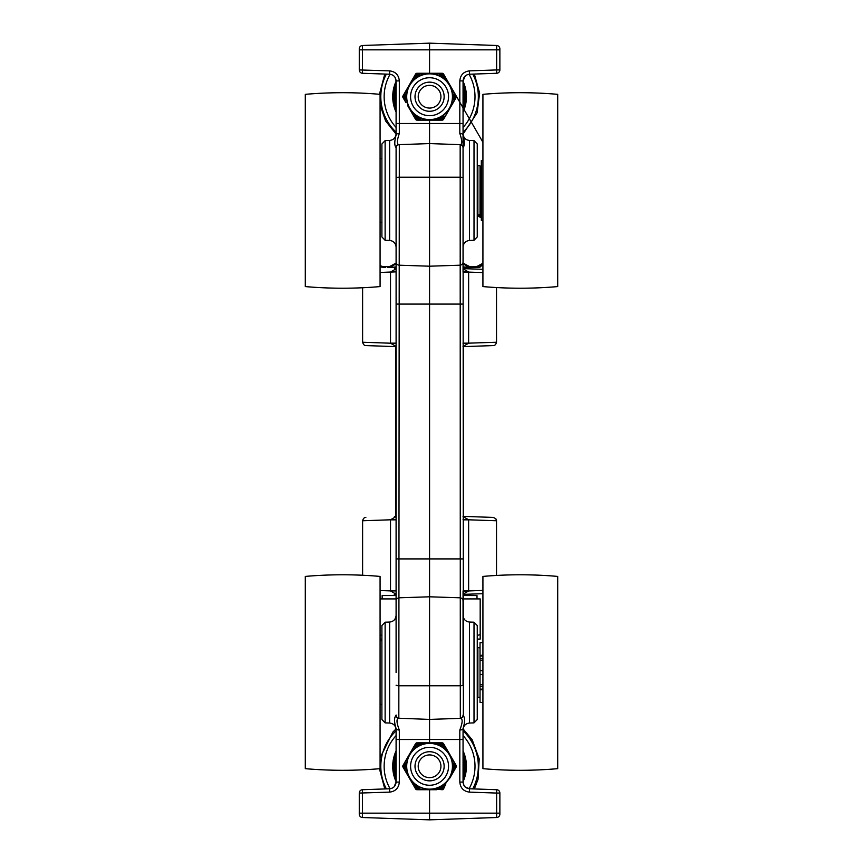 <?xml version="1.0" encoding="UTF-8"?>
<svg xmlns="http://www.w3.org/2000/svg" width="863" height="863" viewBox="0 0 863 863"><rect width="100%" height="100%" fill="white"/><g stroke="black" fill="none" stroke-linecap="round" stroke-linejoin="round"><path stroke-width="1.29" d="M429.569 120.151L429.569 143.582L398.976 144.65C396.732 144.434 396.851 140.701 399.321 133.452L399.321 80.917C398.771 74.984 395.534 71.64 389.634 70.874L359.267 69.935A3.344 3.344 0 0 0 362.503 73.279L389.634 74.229C393.571 74.736 395.718 76.969 396.095 80.917L396.095 135.027L396.095 123.495L459.817 123.495L459.817 133.452C462.277 140.691 462.395 144.423 460.162 144.65L460.313 718.34C462.902 718.577 462.73 722.471 459.817 730.033L459.817 782.083C460.378 788.016 463.604 791.36 469.515 792.126L496.646 793.065L496.646 817.509L429.569 819.85L362.503 817.509A3.344 3.344 0 0 1 359.267 814.165L359.267 793.065L389.634 792.126C395.534 791.36 398.771 788.016 399.321 782.083L399.321 730.033C396.408 722.482 396.246 718.577 398.825 718.34L399.321 144.639A3.344 3.344 0 0 0 396.095 147.983L396.095 672.547M359.267 48.835A3.344 3.344 0 0 1 362.503 45.491A3.344 3.344 0 0 0 359.267 48.835L359.267 69.935A3.344 3.344 0 0 0 362.503 73.279L362.503 45.491L429.569 43.15L429.569 73.279M429.569 789.721L429.569 819.85M465.211 787.013L469.515 788.771C465.578 788.264 463.42 786.031 463.053 782.083L463.053 728.545C464.995 722.212 465.103 717.973 463.377 715.815L463.053 147.983A3.344 3.344 0 0 0 459.817 144.639L429.569 143.582L429.569 742.849M477.25 236.947L477.25 143.97L474.014 140.615L474.014 240.292L477.25 236.947L477.25 163.668M477.25 699.332L477.25 645.761M396.095 516.365L394.423 516.419L396.095 516.365M464.726 516.419L463.053 516.365L464.726 516.419M463.053 594.38L482.924 593.679M463.053 346.635L493.302 345.578C494.812 345.642 495.891 344.531 496.527 342.233L468.631 343.161L468.631 272.104L482.924 272.579M396.095 268.62L394.423 268.684M396.095 268.814L390.518 272.05L396.095 271.856L390.518 272.104L390.518 343.161L396.095 343.161M390.518 272.05L380.076 272.449M362.611 287.746L362.611 342.233L396.095 343.398M390.518 343.204L396.095 346.441M362.611 342.233C363.388 344.596 364.456 345.718 365.847 345.578L396.095 346.635M396.095 590.896L390.518 590.95L396.095 590.896M390.518 590.95L396.095 594.186M396.095 519.839L390.518 519.839L390.518 590.896L380.076 590.551M396.095 519.602L362.611 520.767C363.247 518.469 364.326 517.358 365.847 517.422M396.095 516.559L390.518 519.796M460.691 718.21L459.817 718.361A3.344 3.344 0 0 0 463.053 715.017A3.344 3.344 0 0 1 459.817 718.361L429.569 719.418L398.447 718.21A3.344 3.344 0 0 0 399.321 718.361A3.344 3.344 0 0 1 396.095 715.017L395.761 715.815C394.046 717.984 394.154 722.223 396.095 728.545L396.095 782.083C395.718 786.031 393.571 788.264 389.634 788.771L389.634 792.126M385.125 622.212L381.899 625.556L381.899 719.526L385.125 722.87L385.125 622.212L389.634 622.061C393.571 621.554 395.729 619.321 396.095 615.362L396.095 645.761M396.095 146.602L396.095 217.239M463.053 304.089L396.095 304.089L396.095 275.221L396.095 290.615M463.053 147.983L463.28 147.314C464.769 145.221 464.693 141.122 463.053 135.027L463.053 271.856L468.631 272.05L463.053 272.104M463.053 343.161L468.631 343.161L463.053 343.398M463.053 346.441L468.631 343.204M468.631 272.05L463.053 268.814M482.924 269.321L463.053 268.62M463.053 590.896L468.631 590.896L468.631 519.839L463.053 519.839M463.053 645.761L463.053 591.144L482.924 590.421M463.053 516.365L493.312 517.422L495.837 518.717L496.549 520.767L463.053 519.602M463.053 594.186L468.631 590.95M468.631 519.796L463.053 516.549M463.053 123.495L463.053 80.917C463.42 76.969 465.578 74.736 469.515 74.229L496.646 73.279L496.646 69.935L469.515 70.874C463.604 71.64 460.378 74.984 459.817 80.917L459.817 123.495L463.053 123.495L463.053 133.776C463.409 137.735 465.567 139.957 469.515 140.464L469.515 240.443C465.567 240.95 463.409 243.183 463.053 247.142L463.053 217.239M474.014 722.87L477.25 719.526L477.25 625.556L474.014 622.212L474.014 722.87L469.515 723.032L469.515 622.061C465.567 621.554 463.409 619.321 463.053 615.362L463.053 685.2A3.344 0.561 180 0 1 459.817 685.761L399.321 685.761A3.344 0.561 0 0 1 396.095 685.2M459.817 730.033A3.344 1.499 180 0 0 463.053 728.545L463.053 739.505L396.095 739.505M395.049 77.325L396.095 80.917C395.718 76.969 393.571 74.736 389.634 74.229L389.634 70.874M465.319 75.89L463.053 80.917L459.817 80.917M391.532 788.426L392.773 787.865M394.909 785.891L396.095 782.083L399.321 782.083M394.423 594.316L396.095 594.38M496.646 789.721L496.646 793.065L499.871 793.065A3.344 3.344 0 0 0 496.646 789.721L469.515 788.771L469.515 792.126M463.377 715.815A3.344 3.279 88 0 1 460.313 718.34M462.633 146.365A3.344 3.344 0 0 0 461.586 145.221M463.28 147.314A3.344 3.301 -88 0 0 460.162 144.65M463.053 135.027A3.344 1.575 180 0 0 459.817 133.452M469.515 74.229L469.515 70.874M496.646 73.279A3.344 3.344 0 0 0 499.871 69.935L499.871 48.835A3.344 3.344 0 0 0 496.646 45.491L496.646 69.935L499.871 69.935M398.976 144.65A3.344 3.301 -92 0 0 395.858 147.314C394.359 145.232 394.445 141.133 396.095 135.027A3.344 1.575 0 0 1 399.321 133.452M395.858 147.314L396.095 147.983M396.095 715.017A3.344 3.344 0 0 0 396.516 716.635M395.761 715.815A3.344 3.279 92 0 0 398.825 718.34M396.095 728.545A3.344 1.499 0 0 0 399.321 730.033M389.634 788.771L362.503 789.721L362.503 813.151L359.267 813.151M362.503 789.721A3.344 3.344 0 0 0 359.267 793.065A3.344 3.344 0 0 1 362.503 789.721M499.871 814.165A3.344 3.344 0 0 1 496.646 817.509A3.344 3.344 0 0 0 499.871 814.165L499.871 793.065M429.569 43.15L496.646 45.491M381.899 190.453L381.899 236.947L381.899 143.97L385.125 140.615L389.634 140.464L389.634 240.443C393.571 240.95 395.729 243.183 396.095 247.142M482.924 160.561L481.317 160.561L481.317 220.345L482.924 220.345M482.924 674.424L480.033 674.424L480.033 689.774L482.924 689.774M482.924 655.308L480.033 655.308L480.033 670.67L482.924 670.67M480.033 655.308L480.033 642.655L482.924 642.655M482.924 702.439L480.033 702.439L480.033 689.774M477.886 215.567L480.033 214.995L480.033 165.923L477.886 165.351L477.886 215.567L477.25 215.567M480.033 648.005L477.886 647.433L477.886 697.649L477.25 697.649M480.033 674.424L480.033 670.67M305.297 651.328L305.297 768.663C330.227 770.842 355.146 770.842 380.076 768.663L380.076 576.419C355.146 574.24 330.227 574.24 305.297 576.419L305.297 651.328M557.703 672.547L557.703 576.419C532.773 574.24 507.854 574.24 482.924 576.419L482.924 768.663C507.854 770.842 532.773 770.842 557.703 768.663L557.703 672.547M557.703 190.453L557.703 94.337C532.773 92.158 507.854 92.158 482.924 94.337L482.924 286.581C507.854 288.76 532.773 288.76 557.703 286.581L557.703 190.453M305.297 206.279L305.297 286.581C330.227 288.76 355.146 288.76 380.076 286.581L380.076 94.337C355.146 92.158 330.227 92.158 305.297 94.337L305.297 206.279M382.147 598.922L382.147 595.546L396.095 595.546M463.053 595.546L477.002 595.546L477.002 598.922M380.076 634.92L381.899 635.492M381.899 639.073L380.076 639.073M477.25 635.492L480.184 634.553L480.184 639.073L477.25 639.073M463.053 598.922L480.184 598.922L480.184 634.553M380.076 598.922L396.095 598.922M396.095 778.297A35.566 35.566 0 0 1 396.095 754.273M463.053 754.273A35.566 35.566 0 0 1 463.053 778.297M396.095 750.875A36.85 36.85 0 0 0 396.095 781.695M463.053 781.695A36.85 36.85 0 0 0 463.053 750.875M396.095 108.727A35.566 35.566 0 0 1 396.095 84.703M463.053 84.703A35.566 35.566 0 0 1 463.053 108.727M396.095 81.305A36.85 36.85 0 0 0 396.095 112.125M463.053 112.125A36.85 36.85 0 0 0 463.053 81.305M437.908 778.243A14.574 14.574 0 0 0 435.761 753.097A14.574 14.574 0 0 0 415.06 767.52A14.574 14.574 0 0 0 437.908 778.243M436.063 775.6A11.359 11.359 0 0 1 418.253 767.25A11.359 11.359 0 0 1 434.391 755.999A11.359 11.359 0 0 1 436.063 775.6M444.143 96.721A14.574 14.574 0 0 0 422.287 84.099A14.574 14.574 0 0 0 422.287 109.331A14.574 14.574 0 0 0 444.143 96.721M440.928 96.721A11.359 11.359 0 0 1 423.895 106.548A11.359 11.359 0 0 1 423.895 86.883A11.359 11.359 0 0 1 440.928 96.721M445.621 749.278L449.688 754.262L445.901 748.771L445.621 749.278L443.388 747.444L444.014 746.581A24.434 24.434 0 0 0 439.418 743.917L438.987 744.898A23.366 23.366 0 0 1 443.388 747.444M449.688 754.262L446.365 748.501L444.014 746.581L442.654 744.219L443.582 743.69A1.672 1.672 0 0 0 442.136 742.849L429.914 742.849L436.268 743.884L436.581 743.388L429.925 742.849L422.87 743.884L429.213 742.849L417.012 742.849A1.672 1.672 0 0 0 415.556 743.69L409.45 754.273L415.761 747.444A23.366 23.366 0 0 1 420.162 744.898L422.87 743.884M436.268 743.884L438.987 744.898M450.518 755.697L443.582 743.69A1.672 1.672 0 0 0 442.136 742.849L442.136 743.917L436.581 742.849M452.32 760.886L450.044 754.877L452.795 763.744A23.366 23.366 0 0 1 452.795 768.825L450.044 777.692L443.388 785.125A23.366 23.366 0 0 1 438.987 787.671L429.925 789.721L420.162 787.671A23.366 23.366 0 0 1 415.761 785.125L409.105 777.692L406.344 768.825A23.366 23.366 0 0 1 406.344 763.744L409.461 754.262L406.818 760.886M445.621 783.291L450.044 777.692L452.32 771.684M452.795 768.825L453.862 768.944A24.434 24.434 0 0 0 453.862 763.626L452.795 763.744M450.033 777.703L453.366 771.932L453.862 768.944L455.222 766.581L456.149 767.121L449.688 778.307M453.366 771.932L456.149 767.121A1.672 1.672 0 0 0 456.149 765.449L455.222 765.988L453.366 760.637L450.044 754.877M422.87 788.685L429.213 789.721L436.268 788.685M438.987 787.671L439.418 788.653A24.434 24.434 0 0 0 444.014 785.988L443.388 785.125M436.581 789.181L442.136 788.653L442.136 789.721A1.672 1.672 0 0 0 443.582 788.879L445.901 783.798L442.654 788.351L443.582 788.879A1.672 1.672 0 0 1 442.136 789.721L436.581 789.181M415.761 785.125L415.125 785.988L412.784 784.068L402.999 767.121L409.45 778.297L413.517 783.291M409.45 778.297L415.556 788.879L416.484 788.351L415.125 785.988A24.434 24.434 0 0 0 419.731 788.653L420.162 787.671M415.556 788.879A1.672 1.672 0 0 0 417.012 789.721L417.012 788.653L422.568 789.721L436.581 789.721M406.344 763.744L405.286 763.626A24.434 24.434 0 0 0 405.286 768.944L406.344 768.825M409.105 754.877L405.772 760.637L403.927 765.988L402.999 765.449A1.672 1.672 0 0 0 402.999 767.121L403.927 766.581A0.604 0.604 0 0 1 403.927 765.988M406.818 771.684L406.236 771.662L408.674 776.959M403.927 766.581L405.772 771.932M420.162 744.898L419.731 743.917A24.434 24.434 0 0 0 415.125 746.581L415.761 747.444M413.517 749.278L409.461 754.262M415.556 743.69L416.484 744.219L415.125 746.581L412.784 748.501L402.999 765.449M422.568 742.849L419.731 743.917L417.012 743.917L417.012 742.849M456.149 767.121A1.672 1.672 0 0 0 456.149 765.449L453.366 760.637M430.982 742.849L430.044 742.849L430.982 742.849M417.012 789.721L422.568 789.721M428.167 789.721L429.105 789.721L428.167 789.721M445.621 79.709L449.688 84.693L445.901 79.202L445.621 79.709L443.388 77.875L444.014 77.012A24.434 24.434 0 0 0 439.418 74.347L438.987 75.329A23.366 23.366 0 0 1 443.388 77.875M449.688 84.693L452.795 94.175A23.366 23.366 0 0 1 452.795 99.256L450.044 108.123L456.149 97.551A1.672 1.672 0 0 0 456.149 95.879L446.365 78.932L444.014 77.012L442.654 74.65L443.582 74.121A1.672 1.672 0 0 0 442.136 73.279L429.914 73.279L436.268 74.315L436.581 73.819L429.925 73.279L422.87 74.315L429.213 73.279L417.012 73.279A1.672 1.672 0 0 0 415.556 74.121L409.45 84.703L415.761 77.875A23.366 23.366 0 0 1 420.162 75.329L422.87 74.315M436.268 74.315L438.987 75.329M450.518 86.127L443.582 74.121A1.672 1.672 0 0 0 442.136 73.279L442.136 74.347L436.581 73.279M445.621 113.722L450.033 108.134L443.388 115.556A23.366 23.366 0 0 1 438.987 118.102L429.925 120.151L420.162 118.102A23.366 23.366 0 0 1 415.761 115.556L409.105 108.123L406.344 99.256A23.366 23.366 0 0 1 406.344 94.175L409.461 84.693L402.999 95.879L409.461 84.693M450.044 108.123L452.32 102.114M452.795 99.256L453.862 99.374A24.434 24.434 0 0 0 453.862 94.056L452.795 94.175M422.87 119.116L429.213 120.151L442.136 120.151A1.672 1.672 0 0 0 443.582 119.31L453.366 102.363L455.222 97.012L456.149 97.551A1.672 1.672 0 0 0 456.149 95.879L482.924 142.255L456.149 95.879L455.222 96.419A0.604 0.604 0 0 1 455.222 97.012M452.32 91.316L450.033 85.297M455.222 96.419L453.366 91.068M438.987 118.102L439.418 119.083L436.268 119.116M449.699 108.727L446.365 114.499L442.654 118.781A0.604 0.604 0 0 1 442.136 119.083L439.418 119.083A24.434 24.434 0 0 0 444.014 116.419L443.388 115.556M406.818 102.114L409.45 108.727L413.517 113.722M415.761 115.556L415.125 116.419A24.434 24.434 0 0 0 419.731 119.083L420.162 118.102M409.45 108.727L412.784 114.499L415.125 116.419L416.484 118.781L415.556 119.31A1.672 1.672 0 0 0 417.012 120.151L422.568 120.151L417.012 119.083A0.604 0.604 0 0 1 416.484 118.781M409.105 85.297L406.818 91.316M406.344 94.175L405.286 94.056A24.434 24.434 0 0 0 405.286 99.374L406.344 99.256M405.772 91.068L403.927 96.419L402.999 95.879A1.672 1.672 0 0 0 402.999 97.551L405.772 102.363L403.927 97.012A0.604 0.604 0 0 1 403.927 96.419M420.162 75.329L419.731 74.347A24.434 24.434 0 0 0 415.125 77.012L415.761 77.875M413.517 79.709L416.484 74.65A0.604 0.604 0 0 1 417.012 74.347L422.568 73.279M415.556 119.31L408.674 107.39M436.581 120.151L422.568 120.151M430.982 73.279L430.044 73.279L430.982 73.279M428.167 120.151L429.105 120.151L428.167 120.151M430.044 120.151L430.982 120.151L430.044 120.151M463.053 263.927L468.857 266.969A0.841 0.712 -72.3 0 0 469.127 266.376L463.053 263.064M396.095 263.064L390.011 266.376A0.841 0.712 72.3 0 0 390.281 266.969L396.095 263.927M474.219 266.624L472.018 266.624A0.841 0.723 90 0 1 471.295 267.454L479.073 267.454L480.249 266.969L476.937 266.969A0.841 0.712 -107.7 0 0 477.11 266.376L474.219 266.624A0.841 0.723 90 0 1 473.496 267.454L476.937 266.969L482.924 263.754M463.053 266.969L479.073 267.454M390.011 266.376L387.12 266.624A0.841 0.723 90 0 0 387.843 267.454L396.095 266.969M387.12 266.624L384.93 266.624A0.841 0.723 90 0 0 385.653 267.454L380.076 266.969M384.93 266.624L382.029 266.376A0.841 0.712 107.7 0 0 382.201 266.969L380.076 266.117M395.826 268.63L395.826 267.454L387.843 267.454L396.095 267.454M463.053 267.454L471.295 267.454M481.317 217.282L477.962 215.545M359.267 49.849L499.871 49.849M359.267 814.165A3.344 3.344 0 0 0 362.503 817.509L362.503 813.151L499.871 813.151M463.97 785.459L463.053 782.083L459.817 782.083M463.053 600.939A3.344 3.161 180 0 0 459.817 597.789L429.569 596.797L399.321 597.789A3.344 3.161 0 0 0 396.095 600.939M463.053 558.911L396.095 558.911M463.053 262.061A3.344 3.161 180 0 1 459.817 265.211L429.569 266.203L399.321 265.211A3.344 3.161 0 0 1 396.095 262.061M463.053 177.8A3.344 0.561 180 0 0 459.817 177.239L399.321 177.239A3.344 0.561 0 0 0 396.095 177.8M396.095 80.917L399.321 80.917M389.634 622.061L389.634 723.032C393.571 723.539 395.729 725.761 396.095 729.72M381.899 236.947L385.125 240.292L385.125 140.615M482.924 689.127L480.033 689.127M480.033 686.268L482.924 686.268M480.033 655.966L482.924 655.966M482.924 658.825L480.033 658.825M482.924 684.65L480.033 684.65M480.033 660.443L482.924 660.443M390.087 788.75A45.426 45.426 0 0 1 396.095 735.578M463.053 735.578A45.426 45.426 0 0 1 469.062 788.75M396.095 730.821A48.77 48.77 0 0 0 386.365 788.89M472.784 788.89A48.77 48.77 0 0 0 463.053 730.821M396.095 775.708A34.779 34.779 0 0 1 396.095 756.862M463.053 756.862A34.779 34.779 0 0 1 463.053 775.708M396.095 127.422A45.426 45.426 0 0 1 390.087 74.25M469.062 74.25A45.426 45.426 0 0 1 463.053 127.422M386.365 74.11A48.77 48.77 0 0 0 396.095 132.179M463.053 132.179A48.77 48.77 0 0 0 472.784 74.11M396.095 106.138A34.779 34.779 0 0 1 396.095 87.292M463.053 87.292A34.779 34.779 0 0 1 463.053 106.138M406.84 763.798A22.87 22.87 0 0 0 428.328 789.116A22.87 22.87 0 0 0 452.439 766.279A22.87 22.87 0 0 0 430.82 743.453A22.87 22.87 0 0 0 406.84 763.798M455.222 765.988A0.604 0.604 0 0 1 455.222 766.581M448.544 766.279A18.975 18.975 0 0 1 420.087 782.719A18.975 18.975 0 0 1 420.087 749.85A18.975 18.975 0 0 1 448.544 766.279M406.84 94.229A22.87 22.87 0 0 0 428.328 119.547A22.87 22.87 0 0 0 452.439 96.721A22.87 22.87 0 0 0 430.82 73.884A22.87 22.87 0 0 0 406.84 94.229M442.136 119.083L442.136 120.151A1.672 1.672 0 0 0 443.582 119.31L442.654 118.781M417.012 73.279L417.012 74.347M415.556 74.121L416.484 74.65M402.999 97.551L403.927 97.012M417.012 120.151L417.012 119.083M448.544 96.721A18.975 18.975 0 0 1 420.087 113.15A18.975 18.975 0 0 1 420.087 80.281A18.975 18.975 0 0 1 448.544 96.721M472.018 266.624L469.127 266.376M482.924 263.269L477.11 266.376M382.029 266.376L380.076 265.599M477.25 215.815L481.317 217.789M479.31 215.189L481.317 216.246M496.527 287.552L496.527 342.233M394.067 786.873L396.095 782.083M362.611 520.767L362.611 575.254M496.527 520.767L496.527 575.448M459.817 144.639L460.691 144.79L459.817 144.639M469.515 723.032C465.567 723.539 463.409 725.761 463.053 729.72M398.447 144.79L399.321 144.639L398.447 144.79M389.634 140.464C393.571 139.957 395.729 137.735 396.095 133.776M474.014 622.212L469.515 622.061M385.125 722.87L389.634 723.032M385.125 240.292L389.634 240.443M474.014 140.615L469.515 140.464M474.014 240.292L469.515 240.443M381.899 158.652L380.076 158.652M481.317 167.055L480.033 167.055M477.886 165.351L477.25 165.351M481.317 213.851L480.033 213.851M381.899 222.255L380.076 222.255M381.899 704.348L380.076 704.348M480.033 697.077L477.886 697.649M477.886 647.433L477.25 647.433M381.899 640.745L380.076 640.745M463.701 594.348L465.847 595.546M395.448 594.348L393.301 595.546M463.312 516.376L463.312 346.624M463.312 268.63L463.312 267.454M395.826 516.376L395.826 346.624M380.076 757.951L392.859 732.061L396.041 728.933M463.097 728.933L472.18 739.764L479.224 758.944L478.037 779.343L474.359 788.944M384.79 788.944L379.44 768.728M379.44 94.272L384.79 74.056M474.359 74.056L479.634 93.15L477.12 112.794L463.053 134.099M396.085 134.099L385.61 120.939L380.076 105.049M407.584 775.071L409.105 777.703M407.584 105.502L409.105 108.134M479.127 214.693L480.249 215.189M480.249 266.969L482.924 264.294"/></g></svg>
